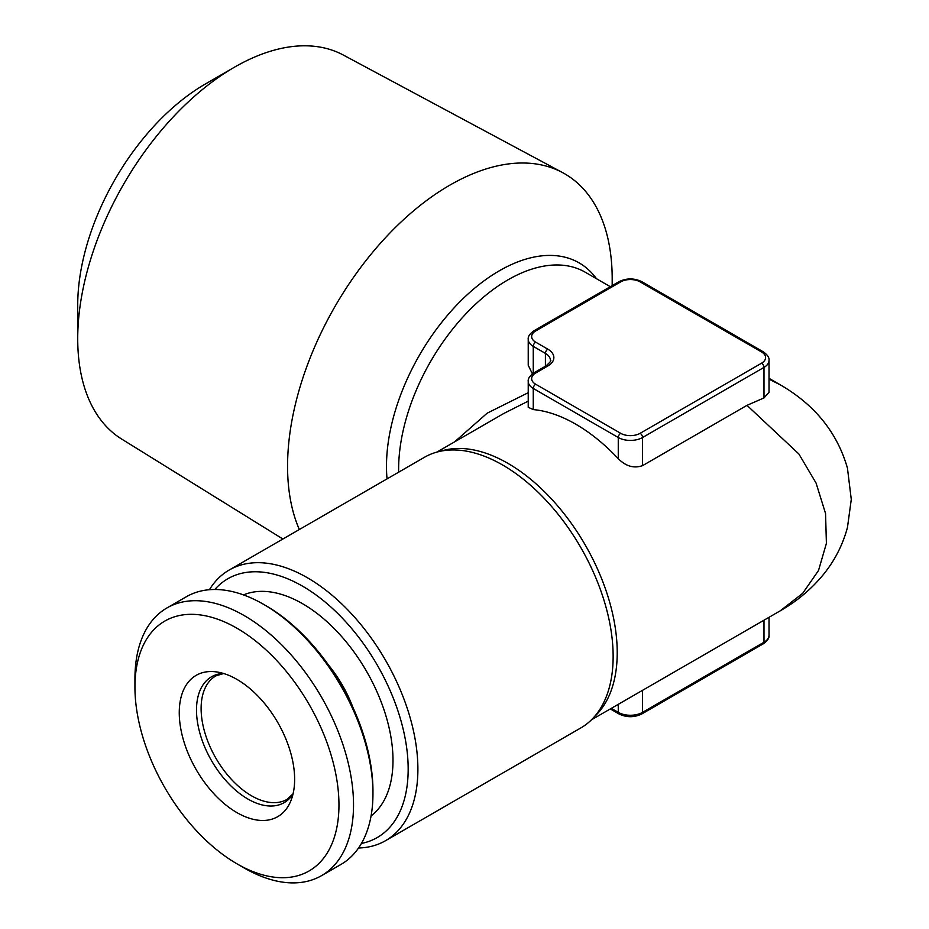<?xml version="1.0" encoding="UTF-8"?>
<svg xmlns="http://www.w3.org/2000/svg" width="929" height="929" viewBox="0 0 929 929"><rect width="100%" height="100%" fill="white"/><g stroke="black" fill="none" stroke-linecap="round" stroke-linejoin="round"><path stroke-width="1.39" d="M454.583 441.879L487.179 413.161L528.229 392.7M533.258 373.272L533.258 346.366A3.437 1.986 -60 0 1 535.685 342.162L547.831 349.176A3.437 1.986 120 0 0 545.404 353.38L533.258 346.366A17.175 9.917 180 0 1 528.229 339.352L528.229 365.213L532.387 373.888M769.026 379.125L780.894 385.187M591.471 719.812L780.186 610.852L802.656 593.364L818.507 570.522L826.404 543.349L825.556 513.516L816.08 483.08L798.87 453.967L746.986 405.346L642.554 465.638C633.984 468.646 625.891 466.323 618.261 458.671A154.562 89.242 -120 0 0 533.258 409.584L528.229 407.285L528.229 381.424A17.175 9.917 180 0 0 533.258 388.438L533.258 409.584M528.229 401.131L503.681 413.533L436.897 452.086M214.82 589.485A149.418 86.269 60 0 1 302.517 586.153A149.418 86.269 60 0 1 403.581 730.937A149.418 86.269 60 0 1 361.439 843.439M371.077 815.906A127.947 73.867 -120 0 0 366.49 671.214A127.947 73.867 -120 0 0 243.479 594.908M282.892 539.017L121.653 439.045A221.729 128.016 -60 0 1 77.722 338.737A221.729 128.016 -60 0 1 234.514 67.167L234.514 67.167A221.729 128.016 -60 0 1 343.347 55.055L562.544 172.585A229.544 132.533 120 0 0 449.88 185.126A229.544 132.533 120 0 0 299.335 529.53M77.722 338.737L77.722 305.084A180.516 104.222 -60 0 1 205.367 84.005L234.514 67.167M612.188 285.609L612.188 278.839A229.544 132.533 120 0 0 562.544 172.585M618.969 281.696A3.437 1.986 60 0 1 620.688 281.87L535.685 330.945A3.437 1.986 60 0 0 533.966 330.77L618.969 281.696C626.599 278.015 634.217 278.015 641.834 281.696L763.278 351.812C767.528 354.855 769.444 357.711 769.026 360.394L769.026 392.27L763.986 397.926L746.986 405.346M134.937 687.112L134.937 678.704A154.562 89.242 60 0 1 166.941 607.949L186.381 596.732A154.562 89.242 60 0 1 263.662 604.384L266.089 605.789A151.137 87.256 60 0 1 372.959 790.881L372.959 793.691A154.562 89.242 60 0 1 340.943 864.446L321.515 875.664A154.562 89.242 60 0 1 244.234 868.011A154.562 89.242 60 0 1 244.222 868.011L236.941 863.807A144.262 83.285 60 0 1 236.941 863.796A144.262 83.285 60 0 1 134.937 687.112A144.262 83.285 60 0 1 236.941 628.225A144.262 83.285 60 0 1 338.957 804.909A144.262 83.285 60 0 1 236.941 863.807L244.222 868.011M236.941 812.62A81.578 47.1 60 0 1 180.214 725.34A81.578 47.1 60 0 1 216.364 671.899A81.578 47.1 60 0 1 277.736 722.46A81.578 47.1 60 0 1 290.835 800.891A81.578 47.1 60 0 1 236.941 812.62M328.541 665.094A89.3 51.559 60 0 1 352.811 707.143M385.523 840.699L580.776 727.964A156.281 90.229 -120 0 0 602.805 704.333A156.281 90.229 -120 0 0 502.635 465.011A156.281 90.229 -120 0 0 455.976 450.008A156.281 90.229 -120 0 0 424.495 457.265L229.231 570A156.281 90.229 60 0 1 307.383 577.745A156.281 90.229 60 0 1 409.48 715.458A156.281 90.229 60 0 1 385.523 840.699A156.281 90.229 60 0 1 358.548 847.991M263.662 604.384A154.562 89.242 60 0 1 372.959 793.691M166.941 607.949A154.562 89.242 60 0 1 321.515 697.18A154.562 89.242 60 0 1 321.515 875.664M209.431 589.706A156.281 90.229 60 0 1 229.231 570M610.307 286.701L585.212 272.209A154.562 89.242 120 0 0 507.931 279.861A154.562 89.242 120 0 0 398.657 472.187M441.252 451.064A154.562 89.242 60 0 1 507.931 463.362A154.562 89.242 60 0 1 605.987 590.449A154.562 89.242 60 0 1 594.525 716.549M618.261 704.333L618.261 712.357A3.437 1.986 120 0 0 618.969 713.936C626.599 717.606 634.217 717.606 641.834 713.936L763.278 643.82C767.528 640.778 769.444 637.909 769.026 635.239L769.026 617.297M611.317 708.351L618.261 712.357A17.175 9.917 0 0 0 642.554 712.357A3.437 1.986 60 0 1 641.834 713.936M642.554 690.317L642.554 712.357L763.986 642.253A3.437 1.986 60 0 1 763.278 643.82M641.834 281.696A3.437 1.986 120 0 0 640.127 281.87A13.738 7.931 0 0 0 620.688 281.87M547.831 349.176A20.612 11.903 180 0 1 547.831 366.003L535.685 373.017A13.738 7.931 0 0 0 535.685 384.234A3.437 1.986 120 0 0 533.258 388.438L618.261 437.513L618.261 458.671M535.685 384.234L620.688 433.309A3.437 1.986 120 0 0 618.261 437.513A17.175 9.917 180 0 0 642.554 437.513L642.554 465.638M535.685 373.017A3.437 1.986 -120 0 0 533.966 372.843C529.716 375.885 527.8 378.742 528.229 381.424M763.986 620.2L763.986 642.253A17.175 9.917 0 0 0 769.026 635.239M769.026 360.394A17.175 9.917 180 0 1 763.986 367.408L763.986 397.937M535.685 330.945A13.738 7.931 0 0 0 535.685 342.162M547.831 366.003A3.437 1.986 -120 0 0 546.113 365.829C550.177 362.182 551.617 360.371 550.433 360.394A17.175 9.917 0 0 0 545.404 353.38L545.404 366.235M763.278 351.812A3.437 1.986 120 0 0 761.559 351.975L640.127 281.87M620.688 433.309A13.738 7.931 0 0 0 640.127 433.309A3.437 1.986 60 0 1 642.554 437.513L763.986 367.408A3.437 1.986 -120 0 0 761.559 363.193A13.738 7.931 0 0 0 761.559 351.975M640.127 433.309L761.559 363.193M387.045 478.888A159.602 92.145 -60 0 1 499.337 270.792A159.602 92.145 -60 0 1 596.499 278.723M292.995 794.121A72.648 41.944 60 0 1 247.869 799.021A72.648 41.944 60 0 1 198.086 725.595A72.648 41.944 60 0 1 223.308 673.42M293.076 793.772L287.154 799.323A71.278 41.155 60 0 1 251.515 795.793A71.278 41.155 60 0 1 204.949 732.981A71.278 41.155 60 0 1 215.876 675.871L223.645 673.525M769.026 378.324L780.186 384.78C814.814 404.8 837.25 432.6 847.457 468.158L851.278 499.454L847.469 527.417C842.766 544.94 834.683 560.698 823.245 574.714C811.063 589.427 796.71 601.469 780.163 610.864M533.966 330.77C529.716 333.813 527.8 336.681 528.229 339.352M610.307 708.932L618.969 713.936M533.966 372.843L546.113 365.829"/></g></svg>
